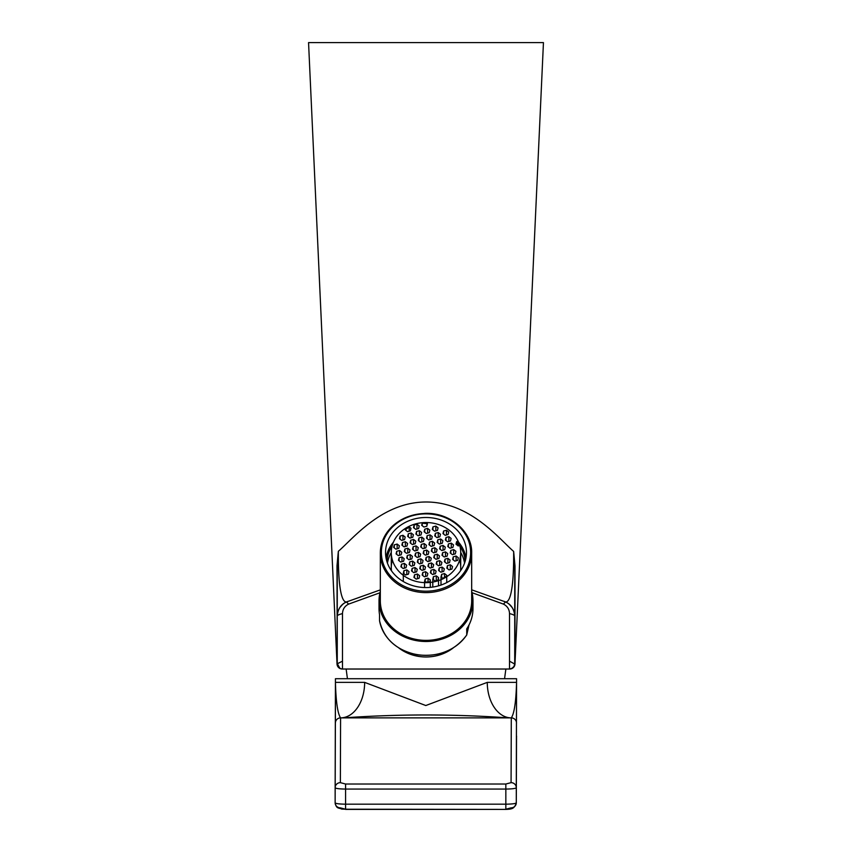 <?xml version="1.0" encoding="UTF-8"?>
<svg xmlns="http://www.w3.org/2000/svg" width="852" height="852" viewBox="0 0 852 852"><rect width="100%" height="100%" fill="white"/><g stroke="black" fill="none" stroke-linecap="round" stroke-linejoin="round"><path stroke-width="1.28" d="M399.087 648.116A40.459 35.038 0 0 0 426 656.988A40.459 35.038 0 0 0 452.913 648.116M339.895 668.33L337.243 663.559L336.998 565.803L338.35 551.297C352.984 538.773 381.898 502.137 425.883 501.998C469.995 501.849 499.091 538.826 513.649 551.436L515.002 565.941L514.97 664.038L543.448 42.6L308.552 42.6L337.03 664.038A5.218 5.218 0 0 0 342.248 669.022L340.342 668.554L337.978 666.434L337.254 663.793L337.254 566.037L337.254 663.793L339 667.691M514.97 664.038A5.218 5.218 0 0 1 509.752 669.022L342.483 669.022L342.483 661.184L337.254 663.793L337.307 664.539M514.757 663.559L514.022 666.434L511.658 668.554L509.517 669.022C513.01 668.309 514.746 666.647 514.736 664.038L514.746 566.175L514.714 664.358M514.746 616.124A15.655 15.655 0 0 1 514.746 616.198C514.246 609.191 511.189 604.441 505.577 601.959L471.678 589.808L505.577 601.959C508.985 602.332 513.926 594.685 513.649 551.436L514.746 566.175M380.322 589.872L346.455 601.97L380.322 589.872M336.998 565.803A5.218 0.777 180 0 1 337.254 566.037L338.35 551.297C338.074 594.558 343.047 602.332 346.455 601.97L348.606 604.111C344.698 606.081 342.653 609.255 342.483 613.621L342.483 661.184M505.726 602.023A15.655 15.655 0 0 1 514.746 616.007M514.736 664.102L514.746 664.038C514.629 666.775 512.893 668.437 509.517 669.022L509.517 613.6C509.347 609.233 507.313 606.07 503.415 604.1L472.04 592.694M342.483 613.621C338.894 614.494 337.158 615.357 337.254 616.23C337.754 609.212 340.821 604.451 346.455 601.97L347.669 601.427M337.254 616.06L337.254 616.23A15.655 15.655 0 0 1 346.455 601.97M379.949 592.768L348.606 604.111M504.363 601.406L505.577 601.959L503.415 604.1M514.725 615.432L514.746 616.198C514.842 615.325 513.106 614.462 509.517 613.6M514.736 664.038L509.517 661.184M335.432 682.729L335.432 678.714L516.568 678.714L516.291 787.706C515.684 788.526 512.201 788.984 505.843 789.069L345.582 789.069C339.213 788.984 335.731 788.526 335.145 787.706L335.432 682.409C335.954 701.792 337.669 713.625 340.576 717.874A5.218 5.208 -179.5 0 0 335.368 723.092A5.218 5.218 -166.3 0 1 335.518 721.846L335.379 722.954A5.218 5.218 0 0 1 335.518 721.846A5.218 5.218 -166.3 0 1 340.576 717.874L343.537 717.874L340.587 717.885L340.363 782.647L345.582 784.021L505.843 784.021L511.072 782.647A5.218 5.048 0.1 0 1 516.291 787.706L516.291 802.818A5.218 5.048 -179.9 0 0 516.291 802.808L516.525 736.852A5.218 5.218 -90 0 0 516.568 736.139M335.379 722.943L335.432 682.377L364.645 682.377L425.798 705.531L487.269 682.377A35.496 24.016 -90 0 0 511.125 717.874L343.537 717.874C398.48 714.008 453.413 714.008 508.346 717.874L511.093 717.885M340.363 782.647A5.218 5.048 -179.9 0 0 335.145 787.685L335.145 787.685A5.218 5.048 -179.9 0 0 335.145 787.706L335.145 802.808C335.752 803.638 339.224 804.096 345.582 804.182L505.843 804.182C512.212 804.096 515.694 803.638 516.291 802.808C514.406 809.155 511.37 809.134 505.843 809.4L345.582 809.23L340.374 807.856A5.218 5.048 -179.9 0 1 335.145 802.808L335.368 723.05M511.072 782.647L511.296 717.885A5.218 5.218 13.7 0 1 516.514 723.092A5.218 5.208 -179.5 0 0 511.296 717.885C514.257 713.625 516.014 701.792 516.568 682.377L487.269 682.377M516.514 737.523A5.218 5.208 -179.5 0 1 516.514 737.566L516.291 802.818A5.218 5.048 -179.9 0 1 511.072 807.856L505.843 809.23M364.645 682.377A35.496 24.048 -90 0 1 340.757 717.874L340.789 717.885M453.179 647.957A40.715 35.262 180 0 1 418.438 656.338A40.715 35.262 180 0 1 398.821 647.957M469.037 624.899L466.736 634.921L466.736 628.851A46.977 40.683 0 0 0 472.977 608.573A46.977 40.683 0 0 0 472.764 604.696M466.758 634.964L466.736 634.921A46.977 40.683 0 0 1 417.278 654.624A46.977 40.683 0 0 1 379.534 620.65L379.534 620.682C383.826 639.011 396.414 650.374 417.299 654.773C438.61 657.275 455.096 650.672 466.758 634.964M471.678 591.288A46.977 40.683 180 0 1 472.977 600.809A46.977 40.683 180 0 1 417.278 640.789A46.977 40.683 180 0 1 379.023 600.809A46.977 40.683 180 0 1 380.322 591.288M379.236 604.696A46.977 40.683 0 0 0 379.023 608.573A46.977 40.683 0 0 0 379.534 614.58L379.534 620.65M472.466 606.816L472.466 608.637M385.999 557.751A40.459 35.038 180 0 1 393.432 542.181M458.568 542.181A40.459 35.038 180 0 1 466.001 557.751M385.541 552.522A40.459 35.038 180 0 1 426 517.494A40.459 35.038 180 0 1 466.459 552.522A40.459 35.038 180 0 1 426 587.561A40.459 35.038 180 0 1 385.541 552.522M386.883 561.479A39.149 33.91 180 0 1 392.144 545.93M459.856 545.93A39.149 33.91 180 0 1 465.117 561.479M380.322 553.044L380.322 600.809A45.678 39.554 180 0 0 426 640.374A45.678 39.554 180 0 0 471.678 600.809L471.678 553.044A45.678 39.554 180 0 1 426 592.609A45.678 39.554 180 0 1 380.322 553.044A45.678 39.554 180 0 1 426 513.49A45.678 39.554 180 0 1 471.678 553.044C472.327 531.499 449.771 512.35 425.073 513.362C397.831 516.056 382.921 529.294 380.322 553.044M460.708 552.447A38.894 33.675 180 0 1 462.998 557.261A38.894 33.675 180 0 1 464.542 563.161M459.026 543.331A34.719 30.065 180 0 1 460.719 552.597A34.719 30.065 180 0 1 431.41 582.289A34.719 30.065 180 0 1 392.974 561.851A34.719 30.065 180 0 1 391.281 552.597A34.719 30.065 180 0 1 420.59 522.894A34.719 30.065 180 0 1 459.026 543.331M459.611 560.115A34.719 30.065 180 0 1 460.719 567.634A34.719 30.065 180 0 1 460.517 570.797M413.167 546.686L412.528 549.242L414.775 550.988L417.64 550.19L418.268 547.634L416.032 545.887L413.167 546.686L413.167 549.732M446.629 563.438L449.494 562.639L450.122 560.083L447.886 558.337L445.021 559.136L444.393 561.692L446.629 563.438M444.222 556.984L447.087 556.186L447.715 553.63L445.479 551.883L442.614 552.682L441.986 555.238L444.222 556.984M415.893 534.044L418.13 535.791L421.005 534.981L421.633 532.436L419.397 530.689L416.522 531.488L415.893 534.044M420.718 546.941L422.954 548.699L425.83 547.889L426.458 545.333L424.221 543.587L421.346 544.396L420.718 546.941M413.486 527.59L415.723 529.337L418.588 528.538L419.216 525.982L416.979 524.236L414.115 525.034L413.486 527.59M427.779 561.596L430.654 560.797L431.282 558.241L429.046 556.494L426.17 557.293L425.542 559.849L427.779 561.596M426.351 533.49L429.216 532.681L429.845 530.125L427.608 528.378L424.743 529.188L424.115 531.733L426.351 533.49M428.758 539.934L431.634 539.135L432.262 536.579L430.026 534.832L427.15 535.642L426.522 538.187L428.758 539.934M430.196 568.05L433.061 567.24L433.689 564.695L431.453 562.938L428.588 563.747L427.96 566.303L430.196 568.05M418.311 540.498L420.547 542.245L423.412 541.435L424.04 538.89L421.804 537.133L418.939 537.942L418.311 540.498M426.628 550.041L423.763 550.839L423.135 553.395L425.372 555.142L428.236 554.343L428.865 551.787L426.628 550.041L426.628 554.79M438.418 565.739L441.283 564.94L441.911 562.384L439.675 560.637L436.81 561.447L436.171 563.992L438.418 565.739M431.176 546.388L434.041 545.589L434.669 543.033L432.433 541.286L429.568 542.085L428.939 544.641L431.176 546.388M434.85 547.74L431.975 548.539L431.346 551.095L433.583 552.841L436.458 552.032L437.087 549.487L434.85 547.74L434.85 552.49M436 559.295L438.865 558.486L439.494 555.93L437.257 554.183L434.392 554.993L433.764 557.538L436 559.295M434.573 531.179L437.438 530.381L438.066 527.825L435.83 526.078L432.965 526.877L432.326 529.433L434.573 531.179M453.69 549.583L450.825 550.381L450.197 552.937L452.433 554.684L455.298 553.875L455.937 551.329L453.69 549.583L453.69 554.332M443.061 545.429L440.196 546.238L439.568 548.784L441.805 550.53L444.669 549.732L445.298 547.176L443.061 545.429L443.061 550.179M449.047 569.892L451.911 569.083L452.54 566.537L450.303 564.78L447.438 565.59L446.81 568.146L449.047 569.892M436.98 537.633L439.845 536.824L440.473 534.279L438.237 532.532L435.372 533.331L434.744 535.887L436.98 537.633M439.398 544.087L442.263 543.278L442.891 540.732L440.654 538.975L437.79 539.785L437.151 542.341L439.398 544.087M456.108 556.026L453.243 556.835L452.614 559.381L454.851 561.138L457.716 560.328L458.344 557.772L456.108 556.026L456.108 560.776M440.825 572.193L443.69 571.394L444.318 568.838L442.082 567.091L439.217 567.89L438.588 570.446L440.825 572.193M432.603 574.504L435.478 573.694L436.107 571.138L433.87 569.392L430.995 570.201L430.367 572.746L432.603 574.504M435.021 580.947L437.885 580.148L438.514 577.592L436.277 575.846L433.412 576.644L432.784 579.2L435.021 580.947M447.609 541.776L450.474 540.977L451.113 538.421L448.866 536.675L446.001 537.484L445.372 540.03L447.609 541.776M451.283 543.129L448.418 543.927L447.79 546.483L450.026 548.23L452.891 547.431L453.52 544.875L451.283 543.129L451.283 547.879M445.202 535.333L448.067 534.523L448.695 531.967L446.459 530.221L443.594 531.03L442.965 533.576L445.202 535.333M446.533 576.101L446.736 575.292L444.499 573.545L441.634 574.344L440.995 576.9L442.838 578.338L446.533 576.101M457.449 541.393L456.629 541.627L456.001 544.183L458.238 545.93L459.058 545.695L457.449 541.393L457.449 545.312M422.209 523.224L421.697 525.29L423.934 527.037L426.809 526.227L427.438 523.682L422.209 523.224L422.209 525.684M409.194 526.877L411.005 528.283L410.366 530.839L407.501 531.648L405.264 529.891L409.194 526.877L409.194 531.169M416.17 579.104L413.934 577.358L414.562 574.802L417.427 574.003L419.674 575.75L419.035 578.306L416.17 579.104M402.506 542.554L405.371 541.744L407.607 543.491L406.979 546.047L404.114 546.856L401.878 545.099L402.506 542.554L402.506 545.599M421.974 570.35L419.738 568.603L420.366 566.048L423.242 565.249L425.478 566.995L424.85 569.551L421.974 570.35M417.331 562.15L417.959 559.604L420.824 558.795L423.061 560.541L422.432 563.097L419.567 563.896L417.331 562.15M424.392 576.804L422.155 575.057L422.784 572.501L425.649 571.703L427.885 573.449L427.257 575.995L424.392 576.804M417.15 557.453L414.913 555.696L415.542 553.15L418.417 552.341L420.654 554.088L420.025 556.644L417.15 557.453M413.763 572.661L411.527 570.904L412.155 568.359L415.02 567.549L417.256 569.296L416.628 571.852L413.763 572.661M408.939 559.753L406.702 558.007L407.331 555.451L410.195 554.652L412.432 556.399L411.804 558.955L408.939 559.753M425.276 582.065L424.562 581.511L425.191 578.955L428.066 578.146L430.303 579.903L429.781 581.991L425.276 582.065M397.149 544.055L399.386 545.802L398.757 548.347L395.892 549.157L393.656 547.41L394.284 544.854L397.149 544.055L397.149 548.805M398.31 555.611L396.063 553.864L396.702 551.308L399.567 550.498L401.803 552.256L401.175 554.801L398.31 555.611M415.829 541.19L415.19 543.746L412.325 544.545L410.089 542.799L410.717 540.243L413.582 539.444L415.829 541.19M402.953 535.29L405.19 537.048L404.562 539.593L401.697 540.402L399.46 538.656L400.089 536.1L402.953 535.29L402.953 540.051M403.305 573.215L403.933 570.659L406.798 569.86L409.035 571.607L408.406 574.152L405.541 574.962L403.305 573.215L403.305 581.533M400.887 566.761L401.526 564.205L404.391 563.406L406.628 565.153L405.999 567.709L403.134 568.508L400.887 566.761M401.974 556.952L404.21 558.699L403.582 561.255L400.717 562.054L398.48 560.307L399.109 557.762L401.974 556.952L401.974 561.702M411.346 566.207L409.109 564.461L409.737 561.905L412.602 561.095L414.849 562.852L414.21 565.398L411.346 566.207M409.918 538.091L407.682 536.345L408.31 533.799L411.175 532.99L413.412 534.736L412.783 537.293L409.918 538.091M404.285 551.553L404.913 548.997L407.778 548.198L410.014 549.945L409.386 552.501L406.521 553.299L404.285 551.553M391.483 570.797A34.719 30.065 180 0 1 391.281 567.634A34.719 30.065 180 0 1 392.389 560.115M387.458 563.161A38.894 33.675 180 0 1 391.292 552.447M443.594 534.076L443.594 531.03M446.459 534.971L446.459 530.221M448.418 546.973L448.418 543.927M446.001 540.519L446.001 537.484M448.866 541.425L448.866 536.675M432.784 587.071L432.784 579.2M433.412 579.69L433.412 576.644M436.277 580.595L436.277 575.846M438.514 585.846L438.514 577.592M430.995 573.247L430.995 570.201M433.87 574.141L433.87 569.392M439.217 570.936L439.217 567.89M442.082 571.841L442.082 567.091M440.995 585.068L440.995 576.9M441.634 577.39L441.634 574.344M444.499 577.337L444.499 573.545M446.736 582.608L446.736 575.292M456.629 544.673L456.629 541.627M453.243 559.881L453.243 556.835M437.79 542.83L437.79 539.785M440.654 543.736L440.654 538.975M435.372 536.377L435.372 533.331M438.237 537.282L438.237 532.532M447.438 568.635L447.438 565.59M450.303 569.541L450.303 564.78M440.196 549.284L440.196 546.238M450.825 553.427L450.825 550.381M432.965 529.923L432.965 526.877M435.83 530.828L435.83 526.078M426.873 525.95L426.873 523.245M434.392 558.039L434.392 554.993M437.257 558.933L437.257 554.183M431.975 551.585L431.975 548.539M429.568 545.131L429.568 542.085M432.433 546.036L432.433 541.286M436.81 564.482L436.81 561.447M439.675 565.387L439.675 560.637M423.763 553.885L423.763 550.839M418.939 540.988L418.939 537.942M421.804 541.893L421.804 537.133M428.588 566.793L428.588 563.747M431.453 567.698L431.453 562.938M427.15 538.677L427.15 535.642M430.026 539.582L430.026 534.832M424.743 532.234L424.743 529.188M427.608 533.128L427.608 528.378M426.17 560.339L426.17 557.293M429.046 561.244L429.046 556.494M405.424 530.019L405.424 529.262M414.115 528.08L414.115 525.034M416.979 528.986L416.979 524.236M414.562 577.848L414.562 574.802M417.427 578.753L417.427 574.003M421.346 547.442L421.346 544.396M424.221 548.337L424.221 543.587M416.522 534.534L416.522 531.488M419.397 535.439L419.397 530.689M405.371 546.494L405.371 541.744M420.366 569.093L420.366 566.048M423.242 569.999L423.242 565.249M417.959 562.639L417.959 559.604M420.824 563.545L420.824 558.795M422.784 575.547L422.784 572.501M425.649 576.453L425.649 571.703M415.542 556.196L415.542 553.15M418.417 557.101L418.417 552.341M412.155 571.404L412.155 568.359M415.02 572.299L415.02 567.549M407.331 558.497L407.331 555.451M410.195 559.402L410.195 554.652M424.562 587.539L424.562 581.511M425.191 582.001L425.191 578.955M428.066 582.022L428.066 578.146M430.303 587.369L430.303 579.903M394.284 547.9L394.284 544.854M396.702 554.354L396.702 551.308M399.567 555.259L399.567 550.498M410.717 543.288L410.717 540.243M413.582 544.194L413.582 539.444M442.614 555.728L442.614 552.682M445.479 556.633L445.479 551.883M445.021 562.182L445.021 559.136M447.886 563.087L447.886 558.337M400.089 539.146L400.089 536.1M403.933 573.705L403.933 570.659M406.798 574.61L406.798 569.86M401.526 567.251L401.526 564.205M404.391 568.156L404.391 563.406M399.109 560.797L399.109 557.762M409.737 564.951L409.737 561.905M412.602 565.856L412.602 561.095M408.31 536.835L408.31 533.799M411.175 537.74L411.175 532.99M404.913 552.043L404.913 548.997M407.778 552.948L407.778 548.198M416.032 550.637L416.032 545.887M345.582 784.021L345.582 809.4L505.843 809.4L505.843 784.021M335.145 802.808C336.412 809.208 338.734 807.547 341.673 809.07L345.582 809.23M381.366 552.522A44.634 38.649 0 0 0 426 591.182A44.634 38.649 0 0 0 470.634 552.522A44.634 38.649 0 0 0 426 513.873A44.634 38.649 0 0 0 381.366 552.522M338.659 609.755L338.095 611.193M342.536 604.515L340.044 607.316M337.339 664.741L337.584 665.604M337.978 666.445L340.342 668.564M341.226 668.863L341.769 668.969M511.967 607.306L509.475 604.494M513.916 611.182L513.351 609.755M510.231 668.969L510.774 668.863M511.658 668.564L514.022 666.445M514.427 665.593L514.661 664.741M347.435 678.714L346.136 669.022M505.864 669.022L504.565 678.714M516.514 737.566L516.525 736.458M379.023 600.809L379.023 608.573M472.977 600.809L472.977 608.573M460.719 552.597L460.719 567.634M391.281 552.597L391.281 567.634"/></g></svg>
